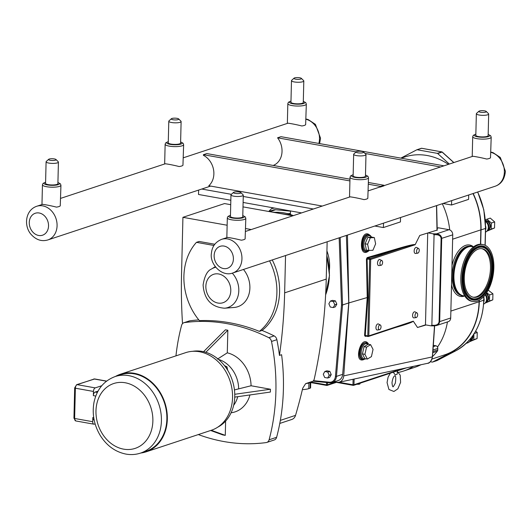 <?xml version="1.0" encoding="UTF-8"?>
<svg xmlns="http://www.w3.org/2000/svg" width="532" height="532" viewBox="0 0 532 532"><rect width="100%" height="100%" fill="white"/><g stroke="black" fill="none" stroke-linecap="round" stroke-linejoin="round"><path stroke-width="0.8" d="M115.444 376.457A40.878 33.23 71.7 0 1 120.445 374.222L185.681 352.649A40.878 33.23 71.7 0 1 232.557 397.55A40.878 33.23 71.7 0 1 211.344 430.262L146.114 451.834A40.878 33.23 71.7 0 1 140.761 453.018M115.171 376.55L120.624 374.747A40.319 32.778 71.7 0 1 166.868 419.036A40.319 32.778 71.7 0 1 145.941 451.309L140.488 453.111A40.319 32.778 -108.3 0 0 161.415 420.839A40.319 32.778 -108.3 0 0 115.171 376.55C103.886 380.786 96.837 389.351 94.018 402.259C91.936 413.943 94.031 425.048 100.309 435.575C106.759 445.73 115.298 451.901 125.931 454.089C130.925 454.973 135.773 454.647 140.488 453.111M95.115 423.884L94.344 424.144A3.086 1.643 -79.9 0 1 93.878 424.177A3.086 1.643 -79.9 0 1 92.714 421.71L92.821 417.527A3.086 1.643 -79.9 0 0 93.978 419.994L94.157 420.027M98.054 391.1L95.128 392.071A3.086 1.643 -79.9 0 0 93.353 395.628L93.452 391.446A3.086 1.643 -79.9 0 1 95.235 387.888L77.147 384.649L94.237 378.997A3.086 1.643 -79.9 0 1 94.703 378.964L76.628 384.683A1.543 1.25 71.7 0 1 77.147 384.649A3.086 1.643 -79.9 0 0 75.371 388.207A1.543 0.359 -178.6 0 1 74.68 387.888L76.628 384.683M101.752 385.733L95.235 387.888M120.445 374.222A40.878 33.23 71.7 0 1 164.834 402.591A40.878 33.23 71.7 0 1 146.114 451.834M327.147 241.787L326.236 279.101A485.437 394.664 -108.3 0 1 314.126 379.622L313.149 381.165L305.647 383.639L302.701 388.247A485.437 394.664 -108.3 0 1 295.533 415.366L280.344 420.386M272.251 259.942A55.827 45.386 71.7 0 1 262.05 330.465A194.2 157.884 71.7 0 1 274.133 335.892A4.808 3.91 71.7 0 1 276.879 339.689A194.2 157.884 71.7 0 1 279.446 355.416A485.437 394.664 -108.3 0 0 284.64 292.853L285.551 255.546M279.446 355.416L281.594 354.711A194.2 157.884 -108.3 0 1 276.62 437.304L269.106 439.784A4.808 3.91 71.7 0 1 266.778 442.444A4.808 3.91 71.7 0 1 266.206 442.577A194.2 157.884 -108.3 0 1 198.31 434.571M227.137 225.236L182.928 217.322L181.532 274.406A485.437 394.664 -108.3 0 0 182.516 323.636M279.785 423.439L291.829 419.455A7.767 6.318 -108.3 0 0 295.533 415.366M243.457 269.465A23.395 19.019 71.7 0 1 249.182 293.391A23.395 19.019 71.7 0 1 234.06 307.469L224.551 308.214A21.074 17.13 -108.3 0 0 238.289 295.014A21.074 17.13 -108.3 0 0 232.285 273.149M214.795 244.255L199.141 241.455L196.454 242.339A55.827 45.386 -108.3 0 0 199.414 320.63A194.2 157.884 -108.3 0 1 259.363 331.356A55.827 45.386 -108.3 0 0 269.564 260.833M213.95 245.471L196.454 242.339M262.05 330.465L259.363 331.356M251.257 229.551L245.558 228.527M175.959 355.861A194.2 157.884 -108.3 0 1 181.585 325.378A4.808 3.91 71.7 0 1 183.919 322.718L189.279 320.949A4.808 3.91 71.7 0 1 189.858 320.816A194.2 157.884 71.7 0 1 198.822 319.918M225.721 367.286L226.998 366.861L227.663 370.239M224.451 365.597L226.998 366.861M225.003 421.75L225.847 420.845M203.563 351.699L225.422 329.8L227.842 330.232L205.818 352.304M234.758 394.285L270.436 389.231L270.369 392.057L234.738 397.105M234.446 389.929L251.064 385.76L270.436 389.231M227.842 330.232L227.29 352.836L217.422 359.113M183.919 322.718A4.808 3.91 71.7 0 1 184.491 322.585L189.858 320.816M269.106 439.784A194.2 157.884 -108.3 0 0 271.513 341.464L276.879 339.689M274.133 335.892L268.766 337.667A4.808 3.91 71.7 0 1 271.513 341.464M268.766 337.667A194.2 157.884 -108.3 0 0 184.491 322.585M227.29 352.836A30.869 25.097 71.7 0 1 251.064 385.76M249.954 394.95A30.869 25.097 71.7 0 1 231.107 412.772M225.615 421.55L225.275 435.362L222.855 434.93L210.652 430.494M233.674 405.271A27.744 22.557 -108.3 0 0 237.731 396.679M238.662 388.533A27.744 22.557 -108.3 0 0 218.506 359.406M211.297 430.282L225.275 435.362M217.674 427.209A40.286 32.758 -108.3 0 0 233.787 385.88A40.286 32.758 -108.3 0 0 202.153 351.413A40.286 32.758 -108.3 0 0 192.584 351.326M266.778 442.444L274.293 439.957A4.808 3.91 -108.3 0 0 276.62 437.304M230.722 204.68L224.524 203.57L182.928 217.322M292.846 215.793L243.004 206.875M442.996 203.477L451.548 205.006L468.592 199.374L468.699 194.978M451.548 205.006L451.661 200.617M356.174 151.873L277.571 137.808L280.976 136.677L443.927 165.831M440.516 166.962L364.999 153.449M277.571 137.808A17.756 14.437 71.7 0 1 273.182 165.445M400.536 217.522L400.43 221.917L383.386 227.55L374.834 226.02M301.571 212.913L243.111 202.453M230.835 200.251L198.516 194.473L198.629 190.077M313.375 209.003L243.257 196.461M231.38 194.333L201.774 189.04M383.499 223.154L383.386 227.55M330.419 301.039L332.46 300.367L335.426 300.893L336.836 304.158L334.788 304.829L333.378 301.571L330.419 301.039L328.862 303.772L330.272 307.031L333.232 307.562L334.788 304.829M335.426 300.893L333.378 301.571M336.836 304.158L335.28 306.884L333.232 307.562M324.826 371.502L326.867 370.824L329.833 371.356L331.243 374.614L329.202 375.293L327.792 372.034L324.826 371.502L323.27 374.229L324.68 377.494L327.646 378.026L329.202 375.293M329.833 371.356L327.792 372.034M331.243 374.614L329.687 377.348L327.646 378.026M290.08 213.538L289.541 213.684A0.738 0.426 82.4 0 0 289.275 214.097M289.88 214.29L290.406 213.711M289.541 213.684L289.049 213.684A0.738 0.406 95.5 0 0 288.79 213.95M268.766 211.483L273.302 209.987A8.386 6.816 71.7 0 1 275.643 209.734L290.465 211.171M339.163 237.817L341.517 304.996L342.548 304.969L340.174 237.478M346.379 235.43L348.746 302.921L342.548 304.969L336.457 376.39L335.433 376.37A7.648 6.218 71.7 0 1 329.355 382.202L313.674 380.679M348.746 302.921L342.655 374.342A8.386 6.816 71.7 0 1 338.339 380.486L332.134 382.535A8.386 6.816 -108.3 0 0 336.457 376.39L342.655 374.342M305.601 383.658L308.912 383.1A3.086 2.507 71.7 0 1 308.972 382.541M310.721 382.355L310.588 387.821A3.086 0.725 -178.6 0 1 310.076 388.2L308.779 388.633L308.912 383.1L310.761 381.949M308.779 388.633A12.329 2.893 -178.6 0 1 302.375 389.63M431.259 325.817L436.433 325.571L448.336 321.634A4.562 3.711 -108.3 0 0 450.704 317.983L452.739 234.825A4.562 3.711 -108.3 0 0 449.713 229.897A66.334 53.931 -108.3 0 0 442.272 203.716M432.509 356.533A68.801 55.933 -108.3 0 0 437.304 351.226A2.341 1.902 -108.3 0 0 437.75 349.903L437.789 348.407A2.341 1.902 -108.3 0 0 437.49 347.083A66.334 53.931 -108.3 0 0 447.439 321.927M398.574 372.387A68.801 55.933 -108.3 0 0 403.489 371.063L414.721 367.346A68.801 55.933 -108.3 0 0 421.018 364.726M367.964 336.443L365.491 336.031A0.492 0.386 -106.3 0 0 365.491 336.031L365.491 336.031A0.492 0.386 -106.3 0 0 365.231 336.404L366.122 336.144M395.209 327.606L399.918 326.229A0.492 0.386 73.7 0 1 399.964 326.036M399.918 326.229C408.071 323.769 412.533 322.093 413.298 321.195L405.75 324.121L368.43 336.463A0.738 0.738 0 0 1 368.064 336.49A0.738 0.392 100.1 0 0 368.177 336.483A0.738 0.599 -108.3 0 0 368.816 335.872L367.792 335.898A0.738 0.392 100.1 0 0 368.064 336.49L365.511 336.031L365.245 335.439L364.58 335.426L365.231 336.404M367.16 257.608A0.492 0.386 -106.3 0 0 367.539 258.14L402.225 247.965A0.492 0.386 73.7 0 1 401.84 247.433L367.16 257.608L366.448 259.031L370.684 259.423A0.738 0.599 -108.3 0 0 370.086 258.599A0.738 0.392 100.1 0 0 369.654 259.45L367.792 335.898L365.245 335.439L367.898 297.528L367.226 297.541L364.58 335.426M367.898 297.528L367.113 258.998L367.539 258.14L370.086 258.599L402.225 247.965C410.431 245.485 414.734 244.407 415.133 244.727L415.166 244.687C414.435 244.188 409.999 245.106 401.84 247.433M347.456 235.071L348.839 302.934L367.226 297.541L366.448 259.031M348.839 302.934L343.738 375.878C343.339 379.369 341.704 381.511 338.831 382.308L333.717 382.016M427.715 233.136L425.474 324.859L426.099 324.972L417.514 327.493L413.298 321.195M415.166 244.687L419.761 235.47L437.251 230.05M310.715 382.568L326.761 385.441A0.738 0.738 0 0 0 327.12 385.414L327.12 385.414A0.738 0.599 -108.3 0 1 326.867 385.434A0.738 0.392 -79.9 0 1 326.761 385.441A0.738 0.392 -79.9 0 1 326.482 384.849L327.506 384.822L327.559 382.594M397.211 374.009A3.086 0.725 -178.6 0 1 397.218 374.069A3.086 0.725 -178.6 0 1 395.123 374.701L393.248 372.227M368.909 250.472L372.925 250.266L375.632 243.829L374.335 237.598L370.319 237.811L367.612 244.248L368.909 250.472L366.402 250.027L365.105 243.796L367.818 237.358L370.319 237.811M367.612 244.248L365.105 243.796M367.818 237.358L371.828 237.152L374.335 237.598M367.359 359.073L364.852 358.628L362.412 353.893L364.041 346.691L368.111 344.231L370.618 344.683L366.548 347.143L364.919 354.339L367.359 359.073L371.422 356.613L373.052 349.418L370.618 344.683M362.412 353.893L364.919 354.339M364.041 346.691L366.548 347.143M414.993 315.642A2.421 1.29 -79.9 0 1 416.968 312.889A2.421 1.29 -79.9 0 1 417.607 315.429A2.421 1.29 -79.9 0 1 416.13 317.591A2.421 1.29 -79.9 0 1 414.993 315.642M416.13 317.591L414.016 317.877A3.086 1.643 -79.9 0 1 412.573 315.396A3.086 1.643 -79.9 0 1 415.086 311.892L416.968 312.889M379.934 263.353A2.421 1.29 -79.9 0 1 381.903 260.6A2.421 1.29 -79.9 0 1 382.541 263.141A2.421 1.29 -79.9 0 1 381.065 265.302A2.421 1.29 -79.9 0 1 379.934 263.353M381.065 265.302L378.957 265.588A3.086 1.643 -79.9 0 1 377.514 263.107A3.086 1.643 -79.9 0 1 380.021 259.603L381.903 260.6M378.358 327.759A2.421 1.29 -79.9 0 1 380.333 325.005A2.421 1.29 -79.9 0 1 380.965 327.546A2.421 1.29 -79.9 0 1 379.489 329.707A2.421 1.29 -79.9 0 1 378.358 327.759M379.489 329.707L377.381 329.993A3.086 1.643 -79.9 0 1 375.938 327.513A3.086 1.643 -79.9 0 1 378.452 324.008L380.333 325.005M416.569 251.237A2.421 1.29 -79.9 0 1 418.544 248.484A2.421 1.29 -79.9 0 1 419.176 251.024A2.421 1.29 -79.9 0 1 417.7 253.185A2.421 1.29 -79.9 0 1 416.569 251.237M417.7 253.185L415.592 253.471A3.086 1.643 -79.9 0 1 414.149 250.991A3.086 1.643 -79.9 0 1 416.662 247.486L418.544 248.484M336.437 382.335L327.12 385.414A0.738 0.599 -108.3 0 0 327.506 384.822L335.393 382.215M428.346 232.95L433.015 233.787L434.072 234.698L431.858 325.285L431.02 325.837L426.099 324.972M434.292 325.87L434.331 325.325L431.858 325.285M431.02 325.837L434.298 325.89L437.204 325.252L439.193 323.389L439.678 321.627L439.086 321.694C438.747 323.935 437.164 325.152 434.331 325.325M450.704 317.983L439.678 321.627L441.713 238.469C441.46 235.769 439.738 234.226 436.539 233.847L436.546 234.738C439.366 235.011 440.888 236.275 441.114 238.536L439.086 321.694M437.111 228.208L438.155 227.862A1.23 1.004 71.7 0 1 438.567 227.836L449.048 229.711A4.562 3.711 71.7 0 1 449.713 229.897M268.72 211.477L271.626 208.557L274.412 208.052M436.499 205.625L436.985 229.465M437.211 230.05L436.646 205.578M434.518 325.89L432.942 348.36M432.928 348.586L432.622 353.388M432.563 353.847L432.343 356.919C431.944 360.41 430.308 362.558 427.435 363.356L427.435 363.356C429.623 363.369 431.312 361.188 432.489 356.812L432.363 356.693M353.348 385.354A0.738 0.599 -108.3 0 0 353.979 384.749L352.955 384.769A0.738 0.392 100.1 0 0 353.235 385.368A0.738 0.392 100.1 0 0 353.348 385.354M367.871 251.297A0.738 0.572 -118.9 0 0 368.191 251.25L368.191 251.25A0.738 0.572 -118.9 0 0 368.45 250.712A7.767 4.136 -79.9 0 1 364.107 242.206A7.767 4.136 -79.9 0 1 371.329 237.179M365.89 251.649L365.797 251.636C359.366 250.898 361.926 233.255 368.237 234.785L368.277 234.792M365.444 358.728A7.767 4.136 -79.9 0 1 361.168 352.337A7.767 4.136 -79.9 0 1 366.182 343.579A0.738 0.618 -96.1 0 0 365.63 342.734A8.505 4.535 100.1 0 0 360.27 350.98A8.505 4.535 100.1 0 0 363.336 359.506L365.976 358.827M368.37 344.197L366.501 342.794L365.63 342.734C359.772 342.821 356.646 358.721 362.372 359.333L362.445 359.346M363.336 359.506L362.372 359.333M433.294 345.315L435.894 345.78A2.341 1.902 71.7 0 1 437.49 347.083M417.514 327.493L425.474 324.859M389.783 373.371A68.801 55.933 -108.3 0 0 390.195 373.364M403.489 371.063A68.801 55.933 -108.3 0 0 413.504 366.335M472.975 193.568A66.334 53.931 71.7 0 1 480.835 229.864L480.482 244.248M479.113 300.254L479.079 301.757A66.334 53.931 71.7 0 1 444.652 354.851L432.051 359.02M401.161 158.184L404.752 156.993A66.334 53.931 71.7 0 1 448.403 164.355M475.681 331.137L477.251 332.5L477.104 338.552L469.35 341.83M477.104 338.552L473.786 339.649L473.932 333.597M469.217 341.877L473.786 339.649M477.251 332.5L474.278 333.484M488.19 290.093L492.925 293.824L492.778 299.875L485.024 303.147M492.778 299.875L489.46 300.972L489.606 294.921L486.674 292.68M484.891 303.193L489.46 300.972M492.925 293.824L489.606 294.921M494.68 221.93L491.362 223.028L486.946 219.197L490.265 218.1L494.68 221.93L494.534 227.982L486.787 231.254M494.534 227.982L491.216 229.079L491.362 223.028M486.647 231.3L491.216 229.079M486.946 219.197L485.337 219.942M470.867 338.266A6.165 5.014 71.7 0 1 470.315 340.433A6.165 5.014 71.7 0 1 467.688 342.867L466.185 343.366M471.392 337.601A4.622 3.757 71.7 0 1 471 338.977L470.315 340.433M485.191 294.795A6.165 5.014 71.7 0 1 485.995 301.757A6.165 5.014 71.7 0 1 483.641 304.085M485.497 294.389A4.622 3.757 71.7 0 1 486.68 300.294L485.995 301.757M485.443 221.372A6.165 5.014 71.7 0 1 487.751 229.864A6.165 5.014 71.7 0 1 485.503 232.145M485.443 221.312L486.235 221.738A4.622 3.757 71.7 0 1 488.436 228.401L487.751 229.864M400.829 158.124L416.829 149.798A0.738 0.599 71.7 0 1 417.154 149.751L437.351 153.362A0.738 0.599 71.7 0 1 437.67 153.529L449.321 164.049M479.325 300.134L479.285 301.79A66.58 54.131 71.7 0 1 451.249 352.33L432.569 362.046A0.738 0.599 71.7 0 1 432.25 362.093L430.361 361.76M437.67 153.529L442.099 152.059A0.738 0.392 100.1 0 0 441.893 151.893A0.738 0.392 100.1 0 0 441.779 151.899A0.738 0.599 71.7 0 1 442.099 152.059L442.285 152.232M473.167 193.502A66.58 54.131 71.7 0 1 481.041 229.897L480.689 244.248M462.82 295.952A25.237 13.446 -79.9 0 1 462.66 295.918A25.237 13.446 -79.9 0 1 454.408 266.1A25.237 13.446 -79.9 0 1 471.545 246.243A25.237 13.446 -79.9 0 1 471.711 246.276M464.775 296.078A25.237 13.446 -79.9 0 1 462.986 295.978A25.237 13.446 -79.9 0 1 454.74 266.16A25.237 13.446 -79.9 0 1 471.877 246.303A25.237 13.446 -79.9 0 1 473.586 246.835M472.795 301.451L471.678 301.252A28.888 15.395 -79.9 0 1 462.235 267.111A28.888 15.395 -79.9 0 1 481.852 244.374L482.97 244.574A28.888 15.395 -79.9 0 1 492.413 278.715A28.888 15.395 -79.9 0 1 472.795 301.451A28.888 15.395 -79.9 0 1 463.352 267.31A28.888 15.395 -79.9 0 1 482.97 244.574M481.713 248.663A24.658 13.14 -79.9 0 1 489.26 277.697A24.658 13.14 -79.9 0 1 473.028 297.175M465.48 268.141A24.658 13.14 -79.9 0 1 482.225 248.737A24.658 13.14 -79.9 0 1 490.285 277.877A24.658 13.14 -79.9 0 1 473.54 297.288A24.658 13.14 -79.9 0 1 465.48 268.141M356.906 384.244A2.421 0.565 1.4 0 0 359.998 383.811L360.197 383.16M356.234 151.82L353.847 153.961A6.165 1.45 1.4 0 0 353.66 154.307A6.165 1.45 1.4 0 0 358.023 155.803A6.165 1.45 1.4 0 0 364.959 155.377A6.165 1.45 1.4 0 0 365.983 154.606A6.165 1.45 1.4 0 0 365.81 154.253L363.529 151.999A3.764 0.884 1.4 0 0 360.53 151.268A3.764 0.884 1.4 0 0 356.746 151.56A3.764 0.884 1.4 0 0 356.234 151.82A3.764 0.884 1.4 0 0 358.355 152.89A3.764 0.884 1.4 0 0 363.01 152.684A3.764 0.884 1.4 0 0 363.529 151.999M365.983 154.606L365.457 176.178A6.165 1.45 -178.6 0 1 364.427 176.943A6.165 1.45 -178.6 0 1 357.497 177.369A6.165 1.45 -178.6 0 1 353.128 175.873L353.66 154.307M353.162 174.682L350.635 175.879L350.009 177.296A9.25 2.168 1.4 0 0 359.206 179.69A9.25 2.168 1.4 0 0 368.503 177.748L367.818 198.356A9.25 2.168 -178.6 0 1 363.994 199.626C357.83 197.997 347.649 196.175 349.71 197.066M233.541 192.391L231.154 194.532A6.165 1.45 1.4 0 0 230.961 194.878A6.165 1.45 1.4 0 0 235.33 196.375A6.165 1.45 1.4 0 0 242.26 195.949A6.165 1.45 1.4 0 0 243.29 195.184A6.165 1.45 1.4 0 0 243.117 194.825L240.836 192.571A3.764 0.884 1.4 0 0 237.837 191.839A3.764 0.884 1.4 0 0 234.053 192.132A3.764 0.884 1.4 0 0 233.541 192.391A3.764 0.884 1.4 0 0 235.656 193.468A3.764 0.884 1.4 0 0 240.318 193.256A3.764 0.884 1.4 0 0 240.836 192.571M243.29 195.184L242.765 216.75A6.165 1.45 -178.6 0 1 241.734 217.515A6.165 1.45 -178.6 0 1 234.805 217.94A6.165 1.45 -178.6 0 1 230.436 216.451L230.961 194.878M230.469 215.261L227.942 216.451L227.317 217.867A9.25 2.168 1.4 0 0 236.514 220.268A9.25 2.168 1.4 0 0 245.811 218.32L245.126 238.935A9.25 2.168 -178.6 0 1 241.302 240.198C235.137 238.569 224.956 236.747 227.018 237.638M478.926 111.248L476.539 113.389A6.165 1.45 1.4 0 0 476.353 113.735A6.165 1.45 1.4 0 0 480.715 115.225A6.165 1.45 1.4 0 0 487.651 114.806A6.165 1.45 1.4 0 0 488.675 114.034A6.165 1.45 1.4 0 0 488.502 113.682L486.221 111.421A3.764 0.884 1.4 0 0 483.222 110.696A3.764 0.884 1.4 0 0 479.438 110.989A3.764 0.884 1.4 0 0 478.926 111.248A3.764 0.884 1.4 0 0 481.048 112.319A3.764 0.884 1.4 0 0 485.703 112.106A3.764 0.884 1.4 0 0 486.221 111.421M488.675 114.034L488.15 135.6A6.165 1.45 -178.6 0 1 487.119 136.372A6.165 1.45 -178.6 0 1 480.19 136.797A6.165 1.45 -178.6 0 1 475.821 135.301L476.353 113.735M475.854 134.111L473.327 135.308L472.702 136.724A9.25 2.168 1.4 0 0 481.899 139.118A9.25 2.168 1.4 0 0 491.196 137.176L490.511 157.785A9.25 2.168 -178.6 0 1 486.687 159.048C480.522 157.419 470.341 155.603 472.403 156.494M168.292 141.605L165.765 142.802L165.139 144.219A9.25 2.168 1.4 0 0 174.336 146.613A9.25 2.168 1.4 0 0 183.633 144.671L182.948 165.286A9.25 2.168 -178.6 0 1 179.124 166.549C172.96 164.92 162.779 163.098 164.84 163.989M45.599 182.183L43.072 183.374L42.447 184.79A9.25 2.168 1.4 0 0 51.637 187.191A9.25 2.168 1.4 0 0 60.941 185.242L60.256 205.857A9.25 2.168 -178.6 0 1 56.432 207.121C50.267 205.492 40.086 203.67 42.141 204.561M290.984 101.033L288.457 102.23L287.832 103.647A9.25 2.168 1.4 0 0 297.029 106.041A9.25 2.168 1.4 0 0 306.326 104.099L305.641 124.707A9.25 2.168 -178.6 0 1 301.817 125.971C295.652 124.348 285.471 122.526 287.533 123.417M303.805 80.957L303.28 102.523A6.165 1.45 -178.6 0 1 302.249 103.294A6.165 1.45 -178.6 0 1 295.32 103.72A6.165 1.45 -178.6 0 1 290.951 102.224L291.483 80.658A6.165 1.45 1.4 0 0 295.845 82.147A6.165 1.45 1.4 0 0 302.781 81.729A6.165 1.45 1.4 0 0 303.805 80.957A6.165 1.45 1.4 0 0 303.632 80.605L301.351 78.35A3.764 0.884 1.4 0 0 298.352 77.619A3.764 0.884 1.4 0 0 294.568 77.911A3.764 0.884 1.4 0 0 294.056 78.171A3.764 0.884 1.4 0 0 296.178 79.241A3.764 0.884 1.4 0 0 300.833 79.029A3.764 0.884 1.4 0 0 301.351 78.35M294.056 78.171L291.669 80.312A6.165 1.45 1.4 0 0 291.483 80.658M58.42 162.107L57.895 183.673A6.165 1.45 -178.6 0 1 56.864 184.438A6.165 1.45 -178.6 0 1 49.935 184.863A6.165 1.45 -178.6 0 1 45.566 183.374L46.091 161.801A6.165 1.45 1.4 0 0 50.46 163.297A6.165 1.45 1.4 0 0 57.389 162.872A6.165 1.45 1.4 0 0 58.42 162.107A6.165 1.45 1.4 0 0 58.247 161.748L55.966 159.494A3.764 0.884 1.4 0 0 52.967 158.762A3.764 0.884 1.4 0 0 49.183 159.055A3.764 0.884 1.4 0 0 48.671 159.314A3.764 0.884 1.4 0 0 50.786 160.391A3.764 0.884 1.4 0 0 55.448 160.179A3.764 0.884 1.4 0 0 55.966 159.494M48.671 159.314L46.284 161.455A6.165 1.45 1.4 0 0 46.091 161.801M181.113 121.529L180.587 143.101A6.165 1.45 -178.6 0 1 179.557 143.866A6.165 1.45 -178.6 0 1 172.627 144.292A6.165 1.45 -178.6 0 1 168.258 142.795L168.784 121.23A6.165 1.45 1.4 0 0 173.153 122.726A6.165 1.45 1.4 0 0 180.089 122.3A6.165 1.45 1.4 0 0 181.113 121.529A6.165 1.45 1.4 0 0 180.94 121.176L178.659 118.922A3.764 0.884 1.4 0 0 175.66 118.19A3.764 0.884 1.4 0 0 171.876 118.483A3.764 0.884 1.4 0 0 171.364 118.742A3.764 0.884 1.4 0 0 173.485 119.813A3.764 0.884 1.4 0 0 178.14 119.607A3.764 0.884 1.4 0 0 178.659 118.922M171.364 118.742L168.977 120.884A6.165 1.45 1.4 0 0 168.784 121.23M368.383 182.483L383.984 185.276L383.971 185.854L380.566 186.978L380.579 186.4L368.344 184.212M383.984 185.276L380.579 186.4M377.587 187.776A17.756 14.437 71.7 0 1 378.378 187.477A17.756 14.437 71.7 0 1 380.566 186.978M349.963 179.184L206.815 153.575L203.41 154.699L203.397 155.311A17.756 14.437 71.7 0 1 213.558 169.755A17.756 14.437 71.7 0 1 208.783 185.748L322.292 206.057M349.923 180.913L203.41 154.699M123.61 449.148A34.154 27.77 71.7 0 1 95.973 410.87A34.154 27.77 71.7 0 1 125.233 382.767A34.154 27.77 71.7 0 1 152.87 421.045A34.154 27.77 71.7 0 1 123.61 449.148M106.473 381.191L94.237 378.997A1.543 1.25 -108.3 0 0 93.712 379.037M74.68 387.888L73.941 418.152A1.543 0.359 1.4 0 0 74.626 418.471L75.371 388.207L93.452 391.446M73.941 418.152L75.79 420.945A3.086 1.643 -79.9 0 1 74.626 418.471L92.714 421.71M93.738 417.687L92.821 417.527M93.353 395.628L95.773 396.061M97.336 392.463L95.128 392.071M326.236 279.101L284.64 292.853M215.726 267.23A21.074 17.13 -108.3 0 0 211.576 268.979C207.347 270.688 204.521 276.028 203.104 285.006C204.195 299.43 211.344 307.163 224.551 308.214M205.857 286.283A14.969 12.17 71.7 0 1 224.863 277.032A14.969 12.17 71.7 0 1 224.251 302.223A14.969 12.17 71.7 0 1 205.857 286.283M290.419 213.192L289.049 213.684L287.12 213.498M274.938 212.315L271.599 211.995M275.643 209.734L269.784 211.67M290.392 213.325A3.086 2.507 71.7 0 1 290.033 213.319M313.069 381.191L329.694 382.801L332.134 382.535A8.386 6.816 -108.3 0 1 329.787 382.794A0.738 0.406 -84.5 0 1 329.694 382.801A0.738 0.406 -84.5 0 1 329.355 382.202M313.115 381.171L329.601 382.774M341.517 304.996L335.433 376.37M273.874 212.401A55.853 45.413 71.7 0 1 284.168 212.9A55.853 45.413 71.7 0 1 293.358 215.626M326.808 255.693A55.853 45.413 71.7 0 1 329.368 275.503A55.853 45.413 71.7 0 1 325.617 294.874M329.394 270.05A35.451 28.821 -108.3 0 0 326.921 250.931M310.076 388.2L310.209 382.668A3.086 2.507 71.7 0 1 310.269 382.116M432.795 352.344L432.343 356.919L343.738 375.878M432.602 353.521L432.543 354.073M368.609 344.324L368.137 343.453C360.955 334.109 352.995 363.921 363.835 359.552M436.991 229.651L437.138 230.369M369.94 235.277C360.397 226.512 357.517 259.709 368.576 251.011M413.264 321.175L368.816 335.872L370.684 259.423L415.133 244.727M326.535 382.495L326.482 384.849L310.748 382.029M336.51 382.342L353.135 385.314M310.721 382.541L326.655 385.394M366.182 343.579L368.078 344.251M452.739 234.825L441.114 238.536M434.072 234.698L436.546 234.738M449.048 229.711L436.539 233.847L433.015 233.787M437.111 228.321L438.567 227.836M434.651 325.883L432.862 352.217M353.088 379.263L352.955 384.769L338.997 382.275M402.624 368.663L353.979 384.749L354.119 379.037M371.615 237.159L370.372 235.563L368.969 234.918A8.505 4.535 100.1 0 0 363.01 242.492A8.505 4.535 100.1 0 0 365.976 251.669L368.191 251.25M368.842 250.459L368.45 250.712M435.894 345.78L433.201 346.671M437.789 348.407L433.075 349.963M437.75 349.903L433.001 351.472M437.304 351.226L432.875 352.696M460.599 295.22A24.984 13.313 -79.9 0 1 452.207 275.456A24.984 13.313 -79.9 0 1 469.37 246.183M451.515 284.773A26.095 13.905 100.1 0 0 464.456 296.091M473.294 246.708A26.095 13.905 100.1 0 0 451.987 265.501M480.835 229.864L452.632 239.187M479.079 301.757L450.877 311.08M472.522 336.084A4.622 3.757 71.7 0 1 472.542 336.729A4.622 3.757 71.7 0 1 470.354 340.354M472.901 335.552A4.868 3.957 71.7 0 1 472.988 336.69A4.868 3.957 71.7 0 1 470.202 340.66M483.894 298A6.165 5.014 71.7 0 1 484.14 300.055A6.165 5.014 71.7 0 1 483.768 302.076M486.082 293.571A4.622 3.757 71.7 0 1 488.223 298.053A4.622 3.757 71.7 0 1 486.029 301.677M486.321 293.225A4.868 3.957 71.7 0 1 488.662 298.013A4.868 3.957 71.7 0 1 485.882 301.983M485.616 225.98A6.165 5.014 71.7 0 1 485.896 228.162A6.165 5.014 71.7 0 1 485.55 230.117M485.417 220.933A4.622 3.757 71.7 0 1 486.235 220.98A4.622 3.757 71.7 0 1 489.979 226.16A4.622 3.757 71.7 0 1 487.784 229.784M485.39 220.634A4.868 3.957 71.7 0 1 486.481 220.66A4.868 3.957 71.7 0 1 490.418 226.12A4.868 3.957 71.7 0 1 487.638 230.09M416.982 149.751L421.264 148.335A0.738 0.599 71.7 0 1 421.583 148.288A0.738 0.392 -79.9 0 1 421.696 148.275A0.738 0.392 -79.9 0 1 421.796 148.322M417.154 149.751L421.583 148.288L441.779 151.899L437.351 153.362M483.807 296.45L483.714 300.327A66.58 54.131 71.7 0 1 455.678 350.867L436.998 360.583L432.569 362.046M442.099 152.059L453.756 162.586M477.596 192.039A66.58 54.131 71.7 0 1 485.47 228.434L485.477 228.241M479.285 301.79L483.721 300.134M481.041 229.897L485.47 228.434L485.058 245.239M451.249 352.33L455.678 350.867A0.738 0.426 62.5 0 0 455.751 350.827M476.878 298.798A26.54 14.145 -79.9 0 1 476.845 298.804A26.54 14.145 -79.9 0 1 471.512 298.678A26.54 14.145 -79.9 0 1 464.283 267.729A26.54 14.145 -79.9 0 1 485.856 248.457A26.54 14.145 -79.9 0 1 485.882 248.477M478.461 246.595A27.072 14.424 -79.9 0 1 491.249 278.309A27.072 14.424 -79.9 0 1 471.385 299.197A27.072 14.424 -79.9 0 1 469.264 297.987M491.694 278.429A27.458 14.63 100.1 0 0 484.213 246.409A27.458 14.63 100.1 0 0 464.077 267.589A27.458 14.63 100.1 0 0 471.552 299.616A27.458 14.63 100.1 0 0 491.694 278.429M465.653 262.289A27.105 14.444 -79.9 0 1 478.487 246.589A27.105 14.444 -79.9 0 1 491.322 278.329A27.105 14.444 -79.9 0 1 471.438 299.237A27.105 14.444 -79.9 0 1 469.291 298.006A27.105 14.444 -79.9 0 1 462.694 278.828M492.359 267.363A26.507 14.125 100.1 0 0 485.902 248.497A26.507 14.125 100.1 0 0 464.356 267.742A26.507 14.125 100.1 0 0 471.578 298.658A26.507 14.125 100.1 0 0 476.905 298.785A26.507 14.125 100.1 0 0 489.5 283.323M491.043 278.176A26.154 13.938 -79.9 0 1 471.851 298.352A26.154 13.938 -79.9 0 1 464.729 267.849A26.154 13.938 -79.9 0 1 483.914 247.666A26.154 13.938 -79.9 0 1 491.043 278.176M464.755 296.045L463.325 295.792A24.984 13.313 -79.9 0 1 455.159 266.259A24.984 13.313 -79.9 0 1 472.13 246.595L473.56 246.855M490.823 152.338A17.722 14.411 71.7 0 1 504.369 172.036A17.722 14.411 71.7 0 1 495.172 186.227L232.743 273.009A17.722 14.411 -108.3 0 0 241.947 258.818A17.722 14.411 -108.3 0 0 221.618 239.347C215.507 241.907 212.122 246.442 211.47 252.959C209.249 263.506 221.551 277.258 232.743 273.009M365.484 175.095A7.707 1.809 -178.6 0 1 364.566 177.469A7.707 1.809 -178.6 0 1 354.319 177.289A7.707 1.809 -178.6 0 1 352.876 174.875A7.707 1.809 -178.6 0 1 353.155 174.789M242.792 215.666A7.707 1.809 -178.6 0 1 241.874 218.04A7.707 1.809 -178.6 0 1 231.626 217.867A7.707 1.809 -178.6 0 1 230.183 215.447A7.707 1.809 -178.6 0 1 230.462 215.36M488.177 134.516A7.707 1.809 -178.6 0 1 487.259 136.89A7.707 1.809 -178.6 0 1 477.011 136.717A7.707 1.809 -178.6 0 1 475.568 134.303A7.707 1.809 -178.6 0 1 475.847 134.217M233.402 259.024A11.558 9.396 71.7 0 1 218.719 266.173A11.558 9.396 71.7 0 1 219.197 246.715A11.558 9.396 71.7 0 1 233.402 259.024M305.953 119.261A17.722 14.411 71.7 0 1 319.499 138.958A17.722 14.411 71.7 0 1 318.854 143.454M47.873 239.932A17.722 14.411 -108.3 0 0 57.077 225.741A17.722 14.411 -108.3 0 0 36.748 206.27C25.556 210.014 23.601 225.302 30.71 233.974C35.817 239.819 41.543 241.807 47.873 239.932L210.685 186.087M48.532 225.954A11.558 9.396 71.7 0 1 33.849 233.096A11.558 9.396 71.7 0 1 34.327 213.638A11.558 9.396 71.7 0 1 48.532 225.954M303.307 101.439A7.707 1.809 -178.6 0 1 302.389 103.813A7.707 1.809 -178.6 0 1 292.141 103.64A7.707 1.809 -178.6 0 1 290.698 101.226A7.707 1.809 -178.6 0 1 290.977 101.14M57.922 182.589A7.707 1.809 -178.6 0 1 57.004 184.963A7.707 1.809 -178.6 0 1 46.756 184.79A7.707 1.809 -178.6 0 1 45.313 182.376A7.707 1.809 -178.6 0 1 45.592 182.283M180.614 142.017A7.707 1.809 -178.6 0 1 179.696 144.391A7.707 1.809 -178.6 0 1 169.449 144.219A7.707 1.809 -178.6 0 1 168.006 141.798A7.707 1.809 -178.6 0 1 168.285 141.712M94.703 378.964L106.606 381.092M75.79 420.945L93.878 424.177M211.576 268.979L215.287 266.652M273.847 212.394L293.438 215.6M326.814 255.234L329.488 275.41L325.604 295.127M290.386 214.456L290.472 210.925M397.298 370.89L397.218 374.069M391.998 382.708C392.244 385.387 392.589 386.698 393.015 386.651L392.949 386.638C392.902 387.363 393.7 386.185 395.336 383.113C396.001 378.252 395.855 375.785 394.904 375.712L394.97 375.718C393.58 376.33 392.589 378.664 391.998 382.708M390.342 373.185L388.114 377.095L387.063 382.588L388.925 389.484L393.906 391.479L397.876 388.812L400.596 382.342L400.21 375.18L397.284 371.389M271.626 208.557L273.182 207.832M338.831 382.308L427.435 363.356M336.384 382.348L353.235 385.368A0.738 0.738 0 0 0 353.6 385.341L406.608 367.812M368.224 251.23L369.261 250.452M368.244 234.792L368.969 234.918M366.541 342.801L368.576 344.317M453.863 162.546L442.258 152.072A0.738 0.738 0 0 0 441.893 151.893L421.696 148.275A0.738 0.738 0 0 0 421.331 148.302L416.902 149.765M432.496 362.079L436.932 360.616A0.738 0.738 0 0 0 437.038 360.57L455.718 350.847C473.254 340.846 482.63 323.975 483.834 300.234L483.934 296.311M485.177 245.299L485.596 228.341L483.814 209.821L477.729 191.992M471.877 246.303L471.545 246.243M469.291 298.006C456.762 290.259 464.057 249.508 478.487 246.589M476.845 298.804L476.905 298.785C491.302 295.626 498.311 256.451 485.902 248.497L485.856 248.457M368.503 177.748L367.951 176.305L365.484 174.988M350.009 177.296L349.531 197.053M245.811 218.32L245.259 216.876L242.792 215.56M227.317 217.867L226.838 237.624M491.196 137.176L490.644 135.727L488.177 134.41M472.702 136.724L472.223 156.475M472.276 156.461L383.978 185.661M379.196 187.237L368.177 190.882M349.584 197.033L245.485 231.453M226.891 237.605L221.618 239.347M495.172 186.227C501.224 184.152 504.635 179.164 505.4 171.271L500.299 157.445L492.991 152.604L490.83 152.072M273.621 165.279L273.135 165.439M319.592 143.587L320.53 138.194L315.429 124.368L308.121 119.527L305.96 118.995M287.406 123.384L183.307 157.805M164.714 163.956L60.615 198.376M42.021 204.527L36.748 206.27M287.832 103.647L287.353 123.397M306.326 104.099L305.774 102.649L303.307 101.339M42.447 184.79L41.968 204.547M60.941 185.242L60.389 183.799L57.922 182.483M165.139 144.219L164.661 163.976M183.633 144.671L183.081 143.228L180.614 141.911"/></g></svg>
